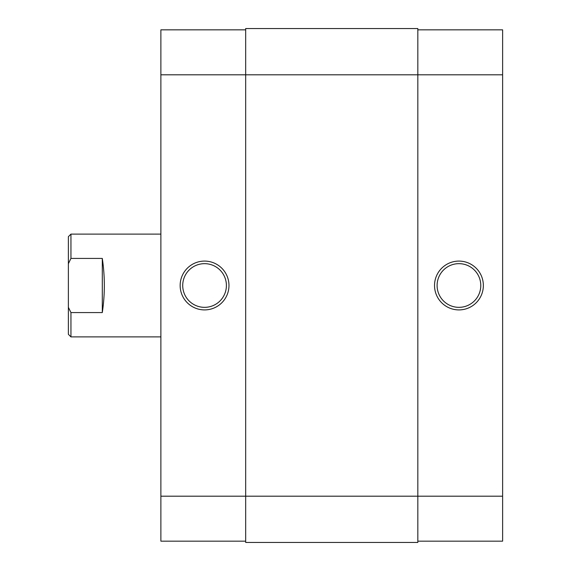 <?xml version="1.0" encoding="UTF-8"?>
<svg xmlns="http://www.w3.org/2000/svg" width="571" height="571" viewBox="0 0 571 571"><rect width="100%" height="100%" fill="white"/><g stroke="black" fill="none" stroke-linecap="round" stroke-linejoin="round"><path stroke-width="0.86" d="M245.673 542.45L245.673 28.55L417.829 28.55L417.829 496.199L502.623 496.199L502.623 74.801L160.879 74.801L160.879 496.199L417.829 496.199L417.829 542.45L245.673 542.45M204.561 261.09A24.41 24.41 0 0 1 228.971 285.5A24.41 24.41 0 0 1 204.561 309.91A24.41 24.41 0 0 1 180.15 285.5A24.41 24.41 0 0 1 204.561 261.09M204.561 307.341A21.841 21.841 0 0 0 226.401 285.5A21.841 21.841 0 0 0 204.561 263.659A21.841 21.841 0 0 0 182.72 285.5A21.841 21.841 0 0 0 204.561 307.341M245.673 541.165L160.879 541.165L160.879 496.199M160.879 74.801L160.879 29.835L245.673 29.835M68.377 236.68L70.947 234.11L70.947 258.427L68.377 263.695L68.377 236.68M160.879 234.11L70.947 234.11M102.295 258.427L102.295 312.573C105.007 294.522 105.007 276.478 102.295 258.427L70.947 258.427M102.295 312.573L70.947 312.573L70.947 336.89L160.879 336.89M70.947 336.89L68.377 334.32L68.377 307.305L70.947 312.573M68.377 263.695L68.377 307.305M458.941 309.91A24.41 24.41 0 0 1 434.531 285.5A24.41 24.41 0 0 1 458.941 261.09A24.41 24.41 0 0 1 483.352 285.5A24.41 24.41 0 0 1 458.941 309.91M458.941 263.659A21.841 21.841 0 0 0 437.1 285.5A21.841 21.841 0 0 0 458.941 307.341A21.841 21.841 0 0 0 480.782 285.5A21.841 21.841 0 0 0 458.941 263.659M417.829 29.835L502.623 29.835L502.623 74.801M502.623 496.199L502.623 541.165L417.829 541.165"/></g></svg>
